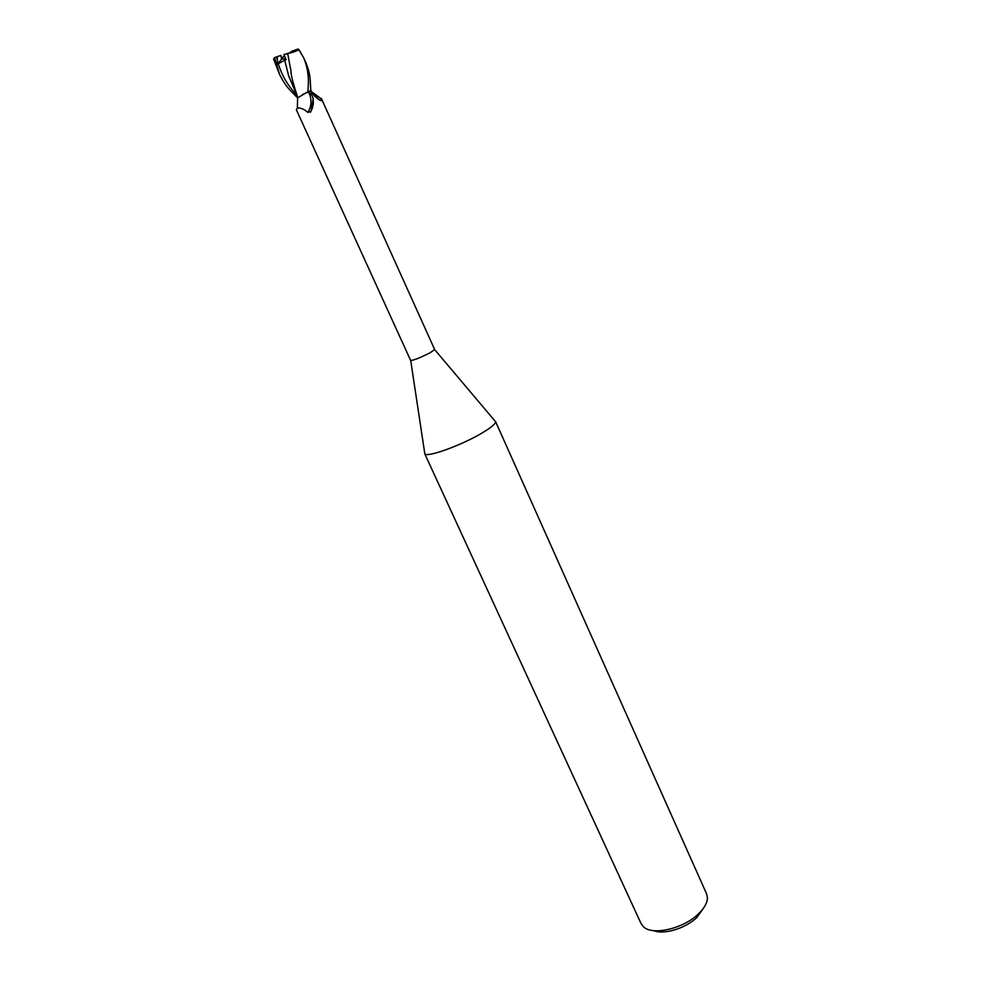 <?xml version="1.0" encoding="UTF-8"?>
<svg xmlns="http://www.w3.org/2000/svg" width="981" height="981" viewBox="0 0 981 981"><rect width="100%" height="100%" fill="white"/><g stroke="black" fill="none" stroke-linecap="round" stroke-linejoin="round"><path stroke-width="1.47" d="M297.684 97.916L296.826 97.144C289.677 89.565 286.489 87.91 279.622 74.581L274.582 57.634L277.194 56.702L277.672 64.096L281.694 59.007L285.839 58.885L281.694 59.007L281.351 57.695L284.649 56.309M424.638 452.621L424.822 453.823C426.796 457.894 462.37 444.982 482.615 432.682C491.248 427.483 495.564 423.841 495.589 421.72L494.804 420.788M410.647 360.468L410.708 360.53C413.97 360.223 420.383 357.66 429.948 352.841L434.681 349.567L321.363 98.48L321.486 100.651C320.26 100.687 317.967 99.155 314.607 96.04L310.303 90.939L306.943 92.312L309.064 92.778C310.952 93.416 312.326 95.39 313.197 98.701L311.026 111.466L307.838 112.374C303.767 109.001 300.284 107.567 297.366 108.069L296.348 109.749L410.647 360.468M424.65 453.565L641.059 923.575L643.401 926.702C652.279 935.972 683.953 928.615 698.84 913.507C704.53 907.903 707.387 902.618 707.411 897.676L706.602 893.838L495.503 421.413M653.873 930.675C664.174 934.967 686.16 928.198 697.05 917.272L703.5 908.161M277.672 64.096L284.723 60.197L288.549 75.488L297.758 97.487M297.758 97.524C288.488 69.308 292.191 74.053 290.266 67.444L287.74 53.673C294.594 51.919 298.249 50.46 298.69 49.308L303.791 58.026C307.09 66.156 308.61 74.544 308.377 83.213L307.96 91.822L310.621 90.755L311.431 91.601M321.425 98.75C314.521 95.108 311.198 92.741 311.443 91.65L321.437 98.946M320.554 98.456L321.363 98.48M309.064 92.778C311.983 99.927 311.578 106.463 307.838 112.374M313.197 98.701L313.295 103.998L312.068 109.222M297.672 97.867L306.943 92.312M310.315 90.963L302.393 94.568M310.83 91.674L311.517 91.748M277.194 56.702L280.86 55.402L281.694 59.007L283.251 57.021M284.723 60.197L286.17 59.608L283.84 54.568L289.665 52.876L291.7 51.27L291.308 52.201M308.23 91.699L310.658 90.718L310.683 88.315C310.008 78.627 310.646 74.777 306.097 63.14L305.9 62.723M279.426 74.139L273.589 58.897L274.582 57.634M283.84 54.568L287.74 53.673M300.407 51.772L297.991 49.05L291.7 51.27M278.199 63.557C281.755 75.169 287.715 85.433 296.09 94.335M276.593 56.923L277.231 59.915M410.708 360.53L424.822 453.823M319.083 99.67L321.486 100.651M313.295 103.998L310.474 112.214M297.635 97.72L297.366 108.069M310.683 89.798L311.529 91.662M434.693 349.653L495.589 421.72M289.15 77.413L288.549 75.488M306.084 63.14L303.791 58.026"/></g></svg>
